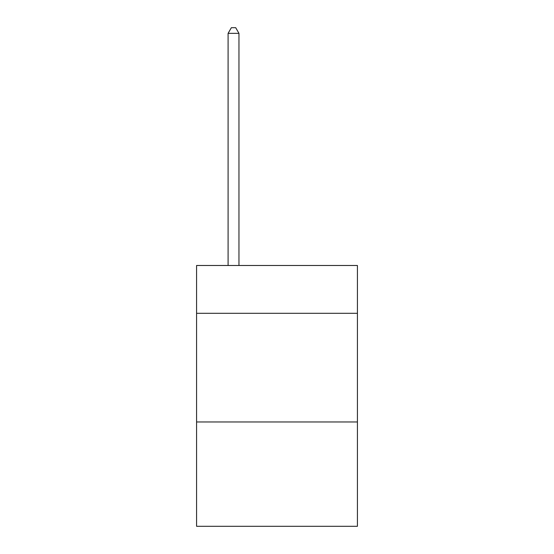 <?xml version="1.0" encoding="UTF-8"?>
<svg xmlns="http://www.w3.org/2000/svg" width="554" height="554" viewBox="0 0 554 554"><rect width="100%" height="100%" fill="white"/><g stroke="black" fill="none" stroke-linecap="round" stroke-linejoin="round"><path stroke-width="0.83" d="M357.42 313.294L357.42 265.484L196.58 265.484L196.58 313.294L357.42 313.294L357.42 526.3L196.58 526.3L196.58 313.294M357.42 421.975L196.58 421.975M238.961 265.484L238.961 33.351L228.096 33.351L228.096 265.484M228.096 33.351L231.357 27.7L235.706 27.7L238.961 33.351"/></g></svg>

